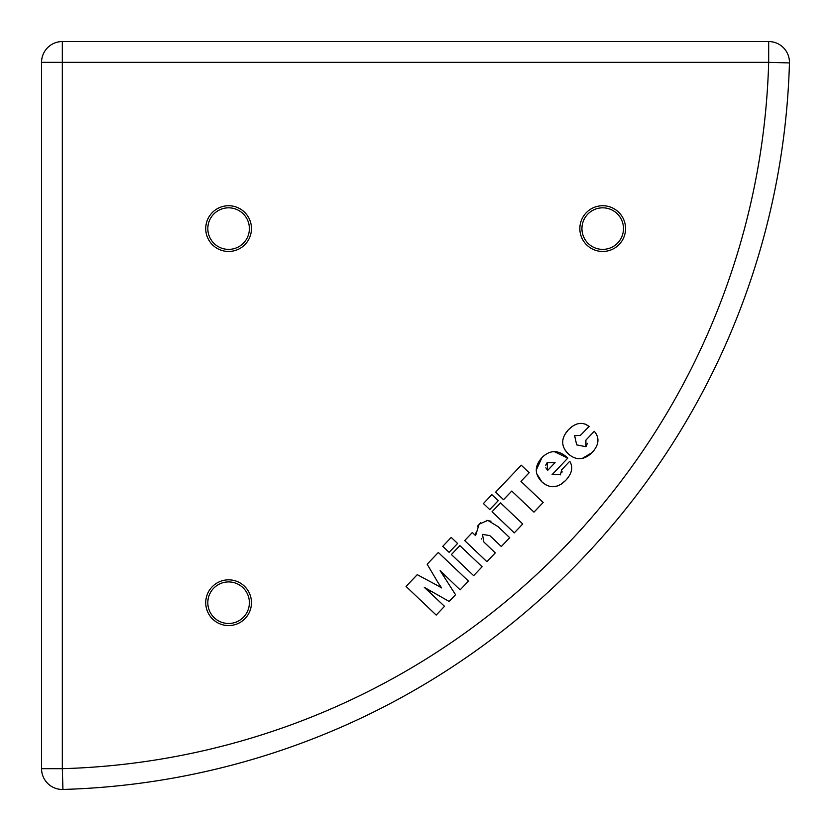 <?xml version="1.0" encoding="UTF-8"?>
<svg xmlns="http://www.w3.org/2000/svg" width="831" height="831" viewBox="0 0 831 831"><rect width="100%" height="100%" fill="white"/><g stroke="black" fill="none" stroke-linecap="round" stroke-linejoin="round"><path stroke-width="1.25" d="M574.605 435.558L576.683 444.876L585.948 446.714L587.382 443.297M585.377 424.174L589.096 426.5L580.568 435.226M564.768 434.592L568.373 429.783L572.195 426.438M568.446 454.038L564.955 449.903M592.067 452.615L582.365 458.38M592.524 452.126L592.295 452.376C584.203 460.291 576.163 460.769 568.196 453.799C560.811 446.226 560.873 438.217 568.373 429.783C575.727 422.553 582.635 421.452 589.096 426.5M580.703 435.33L574.481 435.683M585.948 446.714L585.897 440.129L594.29 431.299C599.753 437.729 599.089 444.762 592.295 452.376M459.865 545.624L482.105 566.752L473.639 575.654L451.399 554.537L459.865 545.624M438.602 583.539L427.155 564.228L438.321 552.48L468.466 581.108L460.135 589.865L440.129 570.627L455.544 594.705L449.135 601.447L424.277 587.32L444.523 606.308L436.202 615.075L406.058 586.447L417.255 574.668L437.667 585.616M437.979 585.793L441.656 587.943L439.495 584.91M436.254 584.785L441.656 587.943L438.197 582.843M431.144 591.495L424.277 587.32L429.97 592.482M445.385 575.717L440.129 570.627L444.118 576.652M481.378 538.53L481.585 539.059M486.467 520.393L490.996 521.203M497.894 526.48L509.704 537.688L501.311 546.528L489.802 535.59L482.489 534.395L483.808 541.947L495.297 552.864L486.904 561.694L464.674 540.576L472.32 532.526L475.581 535.621L475.405 532.993M477.482 526.231L480.702 522.73M475.581 535.621L479.113 524.184L487.807 520.393L498.143 526.709M449.124 552.366L442.767 546.331L451.233 537.418L457.58 543.464L449.124 552.366M491.859 494.642L498.216 500.688L489.76 509.59L483.403 503.555L491.859 494.642M514.275 532.879L492.035 511.761L500.501 502.848L522.741 523.977L514.275 532.879M554.287 451.659L567.802 458.099L552.075 474.709L560.572 474.698M561.964 472.278L562.078 471.26M536.296 470.045L541.937 457.611L543.838 455.804M545.967 484.909L541.885 481.897L536.743 473.691M565.724 480.349L560.977 484.328M557.248 486.031L553.415 486.696M545.842 467.718L547.608 470.471L555.087 462.597L547.141 462.701L545.718 465.215M560.426 474.854L561.694 469.754L569.734 461.278C573.4 467.251 571.977 473.691 565.485 480.598C557.58 488.275 549.717 488.711 541.885 481.897C534.416 474.189 534.426 466.087 541.937 457.611C549.966 449.685 558.411 449.675 567.261 457.59M547.141 462.701L547.608 470.471M533.969 512.145L511.761 491.048L503.534 499.711L495.608 492.181L521.255 465.183L529.181 472.714L520.944 481.378L543.162 502.475L533.969 512.145M205.735 602.704A22.863 22.863 0 0 1 240.034 582.905A22.863 22.863 0 0 1 240.034 622.502A22.863 22.863 0 0 1 205.735 602.704M579.841 228.598A22.863 22.863 0 0 1 614.14 208.799A22.863 22.863 0 0 1 614.14 248.396A22.863 22.863 0 0 1 579.841 228.598M205.735 228.598A22.863 22.863 0 0 1 240.034 208.799A22.863 22.863 0 0 1 240.034 248.396A22.863 22.863 0 0 1 205.735 228.598M249.383 602.704A20.785 20.785 0 0 0 218.21 584.702A20.785 20.785 0 0 0 218.21 620.705A20.785 20.785 0 0 0 249.383 602.704M623.489 228.598A20.785 20.785 0 0 0 592.316 210.607A20.785 20.785 0 0 0 592.316 246.599A20.785 20.785 0 0 0 623.489 228.598M249.383 228.598A20.785 20.785 0 0 0 218.21 210.607A20.785 20.785 0 0 0 218.21 246.599A20.785 20.785 0 0 0 249.383 228.598M768.675 62.335L768.675 41.55L62.335 41.55L62.335 62.335L41.55 62.335L41.55 768.675L62.335 768.675L62.927 789.45A748.201 748.201 0 0 0 789.45 62.927L768.675 62.335A727.426 727.426 0 0 1 62.335 768.675L62.335 62.335L768.675 62.335M62.335 41.55A20.785 20.785 0 0 0 41.55 62.335M41.55 768.675A20.785 20.785 0 0 0 62.927 789.45M789.45 62.927A20.785 20.785 0 0 0 768.675 41.55"/></g></svg>
